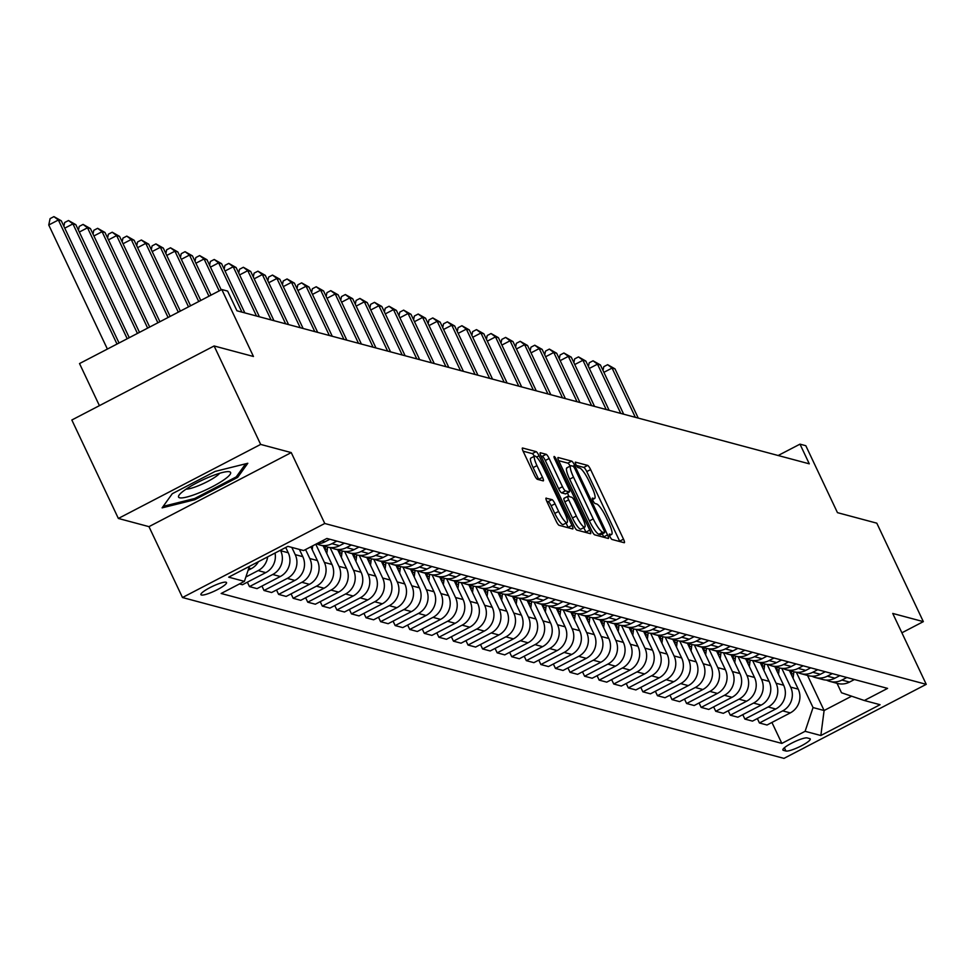 <?xml version="1.0" encoding="UTF-8"?>
<svg xmlns="http://www.w3.org/2000/svg" width="975" height="975" viewBox="0 0 975 975"><rect width="100%" height="100%" fill="white"/><g stroke="black" fill="none" stroke-linecap="round" stroke-linejoin="round"><path stroke-width="1.46" d="M609.948 536.555A3.047 0.622 62.5 0 0 612.032 539.467L624.195 542.722A4.351 0.89 62.5 0 0 624.366 542.709A4.351 0.89 62.5 0 0 623.513 539.163L590.618 469.584A4.351 0.89 62.5 0 0 587.645 465.404L575.494 462.162A3.047 0.622 62.5 0 0 575.36 462.162A3.047 0.622 62.5 0 0 575.969 464.648A3.047 0.622 62.5 0 0 578.041 467.573L579.625 467.988A13.906 2.84 62.5 0 1 589.132 481.333L591.874 487.134A13.906 2.84 62.5 0 1 594.628 498.493A13.906 2.84 62.5 0 1 594.055 498.53L592.483 498.103A3.047 0.622 62.5 0 0 592.361 498.115A3.047 0.622 62.5 0 0 592.958 500.602A3.047 0.622 62.5 0 0 595.043 503.514L596.615 503.941A13.906 2.84 62.5 0 1 606.121 517.286L608.863 523.087A13.906 2.84 62.5 0 1 611.617 534.446A13.906 2.84 62.5 0 1 611.045 534.483L609.472 534.056A3.047 0.622 62.5 0 0 609.351 534.068A3.047 0.622 62.5 0 0 609.948 536.555M201.423 595.018A14.174 2.547 154.7 0 0 216.145 590.277A14.174 2.547 154.7 0 0 226.529 582.562A14.174 2.547 154.7 0 0 226.029 582.209A14.174 2.547 154.7 0 0 211.295 586.95A14.174 2.547 154.7 0 0 200.911 594.677A14.174 2.547 154.7 0 0 201.423 595.018M546.256 498.079A4.351 0.89 62.5 0 0 546.085 498.079A4.351 0.89 62.5 0 0 546.938 501.638L556.177 521.15A4.351 0.89 62.5 0 0 559.138 525.33L572.642 528.938A4.351 0.89 62.5 0 0 572.825 528.925A4.351 0.89 62.5 0 0 571.959 525.379L539.065 455.8A4.351 0.89 62.5 0 0 536.104 451.62L522.6 448.013A4.351 0.89 62.5 0 0 522.417 448.025A4.351 0.89 62.5 0 0 523.283 451.571L534.422 475.154A4.351 0.89 62.5 0 0 537.396 479.322L543.173 480.87A4.351 0.89 62.5 0 0 543.355 480.858A4.351 0.89 62.5 0 0 542.49 477.311L536.969 465.611A11.627 2.377 62.5 0 1 534.653 456.117A11.627 2.377 62.5 0 1 543.087 467.257L564.744 513.057A11.627 2.377 62.5 0 1 567.048 522.563A11.627 2.377 62.5 0 1 558.614 511.424L555.007 503.795A4.351 0.89 62.5 0 0 552.045 499.614L545.976 498.225M901.887 632.799L923.337 621.636L876.805 523.173L837.464 512.655L805.813 445.709L799.987 444.149L809.287 463.832L236.937 310.781L227.626 291.086L221.8 289.526L79.523 363.565L99.413 405.649M260.654 444.417L118.365 518.456L148.968 526.646L291.245 452.595L260.654 444.417L214.11 345.967L253.451 356.484L221.8 289.526M291.245 452.595L324.76 523.49L926.25 684.34L783.973 758.379L182.483 597.529L324.76 523.49M923.337 621.636L892.747 613.446L926.25 684.34M591.752 530.668A4.351 0.89 62.5 0 0 594.726 534.848L608.229 538.456A4.351 0.89 62.5 0 0 608.412 538.444A4.351 0.89 62.5 0 0 607.547 534.897L574.653 465.307A4.351 0.89 62.5 0 0 571.679 461.138L558.188 457.531A4.351 0.89 62.5 0 0 558.005 457.543A4.351 0.89 62.5 0 0 558.87 461.09L591.752 530.668M590.436 533.691L576.932 530.083A4.351 0.89 62.5 0 1 573.958 525.915L541.076 456.337A4.351 0.89 62.5 0 1 540.211 452.778A4.351 0.89 62.5 0 1 540.394 452.766L546.171 454.313A4.351 0.89 62.5 0 1 549.144 458.494L562.477 486.708A4.351 0.89 62.5 0 0 565.451 490.876L569.278 491.9A4.351 0.89 62.5 0 0 569.461 491.9A4.351 0.89 62.5 0 0 568.596 488.341L554.714 458.969A3.047 0.622 62.5 0 1 554.105 456.483A3.047 0.622 62.5 0 1 556.311 459.396L589.753 530.132A4.351 0.89 62.5 0 1 590.618 533.691A4.351 0.89 62.5 0 1 590.436 533.691M118.365 518.456L71.833 420.006L214.11 345.967M809.762 738.623L807.203 737.929A13.723 2.474 154.7 0 0 792.931 742.523A13.723 2.474 154.7 0 0 782.864 750.007A13.723 2.474 154.7 0 0 783.364 750.336L785.923 751.03A13.723 2.474 154.7 0 0 800.195 746.436A13.723 2.474 154.7 0 0 810.262 738.953A13.723 2.474 154.7 0 0 809.762 738.623M837.037 683.329L841.498 692.75L864.325 700.501L887.579 688.387L326.893 538.456L303.627 550.558L287.893 546.353L228.674 577.163L244.408 581.368L221.142 593.482L781.84 743.413L805.106 731.311L813.04 707.557L796.331 672.226M864.325 700.501L880.059 704.706L820.84 735.516L805.106 731.311M148.968 526.646L182.483 597.529M799.987 444.149L778.148 455.508M807.532 675.431L824.107 710.519L851.638 696.187M813.04 707.557L824.107 710.519L820.84 735.516M247.37 582.185L249.466 586.597L272.72 574.494A17.708 17.038 -75 0 0 280.666 550.741L280.422 550.229M249.466 586.597L257.034 588.632L280.3 576.518A17.708 17.038 -75 0 0 288.234 552.764L285.736 547.475M261.946 586.072L264.03 590.497L287.296 578.394A17.708 17.038 -75 0 0 295.23 554.641L291.805 547.402M264.03 590.497L271.611 592.52L294.877 580.418A17.708 17.038 -75 0 0 302.811 556.664L299.386 549.425M276.51 589.972L278.606 594.397L301.872 582.294A17.708 17.038 -75 0 0 309.806 558.529L305.553 549.547M278.606 594.397L286.175 596.42L309.441 584.317A17.708 17.038 -75 0 0 317.375 560.552L310.867 546.792M291.086 593.872L293.17 598.297L316.436 586.182A17.708 17.038 -75 0 0 324.37 562.429L315.778 544.233M293.17 598.297L300.751 600.32L324.017 588.217A17.708 17.038 -75 0 0 331.951 564.452L323.188 545.915M305.65 597.76L307.747 602.184L331.013 590.082A17.708 17.038 -75 0 0 338.947 566.329L330.062 547.536M307.747 602.184L315.327 604.22L338.581 592.105A17.708 17.038 -75 0 0 346.527 568.352L337.752 549.803M320.227 601.66L322.311 606.084L345.577 593.982A17.708 17.038 -75 0 0 353.511 570.217L344.638 551.436M322.311 606.084L329.891 608.107L353.157 596.005A17.708 17.038 -75 0 0 361.091 572.252L352.328 553.702M334.791 605.56L336.887 609.984L360.153 597.87A17.708 17.038 -75 0 0 368.087 574.117L359.202 555.323M336.887 609.984L344.467 612.008L367.733 599.905A17.708 17.038 -75 0 0 375.668 576.14L366.893 557.602M349.367 609.46L351.463 613.872L374.717 601.77A17.708 17.038 -75 0 0 382.663 578.017L373.778 559.223M351.463 613.872L359.032 615.908L382.298 603.793A17.708 17.038 -75 0 0 390.232 580.04L381.469 561.503M363.943 613.348L366.027 617.772L389.293 605.67A17.708 17.038 -75 0 0 397.227 581.917L388.342 563.123M366.027 617.772L373.608 619.795L396.874 607.693A17.708 17.038 -75 0 0 404.808 583.94L396.045 565.39M378.507 617.248L380.603 621.672L403.869 609.57A17.708 17.038 -75 0 0 411.803 585.804L402.919 567.023M380.603 621.672L388.172 623.695L411.438 611.593A17.708 17.038 -75 0 0 419.372 587.827L410.609 569.29M393.083 621.148L395.168 625.572L418.433 613.458A17.708 17.038 -75 0 0 426.367 589.704L417.495 570.911M395.168 625.572L402.748 627.595L426.014 615.493A17.708 17.038 -75 0 0 433.948 591.727L425.185 573.19M407.648 625.048L409.744 629.46L433.01 617.358A17.708 17.038 -75 0 0 440.944 593.604L432.059 574.811M409.744 629.46L417.324 631.495L440.578 619.381A17.708 17.038 -75 0 0 448.524 595.628L439.749 577.078M422.224 628.936L424.308 633.36L447.574 621.258A17.708 17.038 -75 0 0 455.508 597.492L446.635 578.711M424.308 633.36L431.888 635.383L455.154 623.281A17.708 17.038 -75 0 0 463.088 599.528L454.326 580.978M436.788 632.836L438.884 637.26L462.15 625.146A17.708 17.038 -75 0 0 470.084 601.392L461.199 582.611M438.884 637.26L446.465 639.283L469.731 627.181A17.708 17.038 -75 0 0 477.665 603.415L468.89 584.878M451.364 636.736L453.46 641.16L476.714 629.046A17.708 17.038 -75 0 0 484.66 605.292L475.776 586.499M453.46 641.16L461.029 643.183L484.295 631.069A17.708 17.038 -75 0 0 492.229 607.315L483.466 588.778M465.94 640.624L468.024 645.048L491.29 632.946A17.708 17.038 -75 0 0 499.224 609.192L490.34 590.399M468.024 645.048L475.605 647.071L498.871 634.969A17.708 17.038 -75 0 0 506.805 611.215L498.042 592.666M480.504 644.524L482.601 648.948L505.867 636.846A17.708 17.038 -75 0 0 513.801 613.08L504.916 594.299M482.601 648.948L490.169 650.971L513.435 638.869A17.708 17.038 -75 0 0 521.369 615.115L512.606 596.566M495.081 648.424L497.165 652.848L520.431 640.733A17.708 17.038 -75 0 0 528.365 616.98L519.492 598.187M497.165 652.848L504.745 654.871L528.011 642.769A17.708 17.038 -75 0 0 535.945 619.003L527.183 600.466M509.645 652.324L511.741 656.736L535.007 644.633A17.708 17.038 -75 0 0 542.941 620.88L534.056 602.087M511.741 656.736L519.322 658.771L542.575 646.657A17.708 17.038 -75 0 0 550.522 622.903L541.747 604.354M524.221 656.212L526.305 660.636L549.571 648.533A17.708 17.038 -75 0 0 557.505 624.768L548.633 605.987M526.305 660.636L533.886 662.659L557.152 650.557A17.708 17.038 -75 0 0 565.086 626.803L556.323 608.254M538.785 660.112L540.881 664.536L564.147 652.421A17.708 17.038 -75 0 0 572.081 628.668L563.197 609.887M540.881 664.536L548.462 666.559L571.728 654.457A17.708 17.038 -75 0 0 579.662 630.691L570.887 612.154M553.361 664.012L555.457 668.436L578.711 656.321A17.708 17.038 -75 0 0 586.658 632.568L577.773 613.775M555.457 668.436L563.026 670.459L586.292 658.344A17.708 17.038 -75 0 0 594.226 634.591L585.463 616.054M567.938 667.899L570.022 672.323L593.288 660.221A17.708 17.038 -75 0 0 601.222 636.468L592.337 617.675M570.022 672.323L577.602 674.347L600.868 662.244A17.708 17.038 -75 0 0 608.802 638.491L600.039 619.942M582.502 671.799L584.598 676.223L607.864 664.121A17.708 17.038 -75 0 0 615.798 640.356L606.913 621.575M584.598 676.223L592.166 678.247L615.432 666.144A17.708 17.038 -75 0 0 623.366 642.391L614.603 623.842M597.078 675.699L599.162 680.123L622.428 668.009A17.708 17.038 -75 0 0 630.362 644.256L621.489 625.463M599.162 680.123L606.742 682.147L630.008 670.044A17.708 17.038 -75 0 0 637.943 646.279L629.18 627.742M611.642 679.599L613.738 684.011L637.004 671.909A17.708 17.038 -75 0 0 644.938 648.156L636.053 629.362M613.738 684.011L621.319 686.047L644.572 673.932A17.708 17.038 -75 0 0 652.519 650.179L643.744 631.642M626.218 683.487L628.302 687.911L651.568 675.809A17.708 17.038 -75 0 0 659.502 652.043L650.63 633.263M628.302 687.911L635.883 689.934L659.149 677.832A17.708 17.038 -75 0 0 667.083 654.079L658.32 635.529M640.782 687.387L642.878 691.811L666.144 679.697A17.708 17.038 -75 0 0 674.078 655.943L665.194 637.162M642.878 691.811L650.459 693.834L673.725 681.732A17.708 17.038 -75 0 0 681.659 657.967L672.884 639.429M655.358 691.287L657.455 695.711L680.708 683.597A17.708 17.038 -75 0 0 688.655 659.843L679.77 641.05M657.455 695.711L665.023 697.734L688.289 685.62A17.708 17.038 -75 0 0 696.223 661.867L687.46 643.329M669.935 695.175L672.019 699.599L695.285 687.497A17.708 17.038 -75 0 0 703.219 663.743L694.334 644.95M672.019 699.599L679.599 701.634L702.865 689.52A17.708 17.038 -75 0 0 710.799 665.767L702.037 647.217M684.499 699.075L686.595 703.499L709.861 691.397A17.708 17.038 -75 0 0 717.795 667.631L708.91 648.85M686.595 703.499L694.163 705.522L717.429 693.42A17.708 17.038 -75 0 0 725.363 669.667L716.601 651.117M699.075 702.975L701.159 707.399L724.425 695.285A17.708 17.038 -75 0 0 732.359 671.531L723.487 652.738M701.159 707.399L708.74 709.422L732.006 697.32A17.708 17.038 -75 0 0 739.94 673.554L731.177 655.017M713.639 706.875L715.735 711.287L739.001 699.185A17.708 17.038 -75 0 0 746.935 675.431L738.051 656.638M715.735 711.287L723.316 713.322L746.57 701.208A17.708 17.038 -75 0 0 754.516 677.454L745.741 658.917M728.215 710.763L730.299 715.187L753.565 703.085A17.708 17.038 -75 0 0 761.499 679.319L752.627 660.538M730.299 715.187L737.88 717.21L761.146 705.108A17.708 17.038 -75 0 0 769.08 681.354L760.317 662.805M742.779 714.663L744.876 719.087L768.142 706.973A17.708 17.038 -75 0 0 776.076 683.219L767.191 664.438M744.876 719.087L752.456 721.11L775.722 709.008A17.708 17.038 -75 0 0 783.656 685.242L774.893 666.705M757.356 718.563L759.452 722.987L782.706 710.872A17.708 17.038 -75 0 0 790.652 687.119L781.767 668.326M759.452 722.987L767.02 725.01L790.286 712.896A17.708 17.038 -75 0 0 798.22 689.142L789.457 670.605M771.932 722.451L781.84 743.413M239.484 583.94L242.47 584.732L265.736 572.63A17.708 17.038 -75 0 0 275.035 553.032M826.52 680.087A17.708 17.038 -75 0 0 829.908 681.415L837.488 683.438A17.708 17.038 -75 0 0 849.505 682.086L854.429 679.526M829.908 681.415A17.708 17.038 -75 0 0 841.925 680.062L846.848 677.491M811.943 676.199A17.708 17.038 -75 0 0 815.332 677.527L822.912 679.551A17.708 17.038 -75 0 0 834.941 678.186L839.865 675.626M815.332 677.527A17.708 17.038 -75 0 0 827.361 676.162L832.284 673.603M797.367 672.299A17.708 17.038 -75 0 0 800.767 673.628L808.348 675.651A17.708 17.038 -75 0 0 820.365 674.286L825.289 671.726M800.767 673.628A17.708 17.038 -75 0 0 812.784 672.263L817.708 669.703M782.803 668.399A17.708 17.038 -75 0 0 786.191 669.727L793.772 671.751A17.708 17.038 -75 0 0 805.789 670.398L810.713 667.838M786.191 669.727A17.708 17.038 -75 0 0 798.22 668.375L803.144 665.803M778.501 674.347L779.025 670.227A33.881 32.602 -75 0 0 779.232 667.863A17.708 17.038 -75 0 0 791.225 666.498L796.148 663.938M768.227 664.511A17.708 17.038 -75 0 0 771.627 665.828A17.708 17.038 -75 0 0 783.644 664.475L788.568 661.915M763.925 670.447L764.449 666.327A33.881 32.602 -75 0 0 764.668 663.975A17.708 17.038 -75 0 0 776.648 662.598L781.572 660.038M753.663 660.611A17.708 17.038 -75 0 0 757.051 661.94A17.708 17.038 -75 0 0 769.08 660.575L774.004 658.015M749.361 666.559L749.872 662.427A33.881 32.602 -75 0 0 750.092 660.075A17.708 17.038 -75 0 0 762.084 658.71L767.008 656.138M739.087 656.711A17.708 17.038 -75 0 0 742.487 658.04A17.708 17.038 -75 0 0 754.504 656.675L759.428 654.115M734.784 662.659L735.308 658.539A33.881 32.602 -75 0 0 735.528 656.175A17.708 17.038 -75 0 0 747.508 654.81L752.432 652.251M724.523 652.811A17.708 17.038 -75 0 0 727.911 654.14A17.708 17.038 -75 0 0 739.928 652.787L744.851 650.215M709.946 648.923A17.708 17.038 -75 0 0 713.334 650.24L720.915 652.275A17.708 17.038 -75 0 0 732.944 650.91L737.868 648.351M713.334 650.24A17.708 17.038 -75 0 0 725.363 648.887L730.287 646.328M695.37 645.023A17.708 17.038 -75 0 0 698.77 646.352L706.351 648.375A17.708 17.038 -75 0 0 718.368 647.01L723.292 644.451M698.77 646.352A17.708 17.038 -75 0 0 710.787 644.987L715.711 642.428M680.806 641.123A17.708 17.038 -75 0 0 684.194 642.452L691.775 644.475A17.708 17.038 -75 0 0 703.792 643.122L708.715 640.563M684.194 642.452A17.708 17.038 -75 0 0 696.223 641.087L701.147 638.527M666.23 637.236A17.708 17.038 -75 0 0 669.63 638.552L677.198 640.587A17.708 17.038 -75 0 0 689.227 639.222L694.151 636.663M669.63 638.552A17.708 17.038 -75 0 0 681.647 637.199L686.571 634.64M651.666 633.336A17.708 17.038 -75 0 0 655.054 634.664L662.634 636.687A17.708 17.038 -75 0 0 674.651 635.322L679.575 632.763M655.054 634.664A17.708 17.038 -75 0 0 667.083 633.299L672.007 630.74M647.363 639.283L647.875 635.152A33.881 32.602 -75 0 0 648.095 632.799A17.708 17.038 -75 0 0 660.087 631.434L665.011 628.863M637.089 629.436A17.708 17.038 -75 0 0 640.49 630.764A17.708 17.038 -75 0 0 652.507 629.399L657.43 626.84M632.787 635.383L633.311 631.264A33.881 32.602 -75 0 0 633.531 628.899A17.708 17.038 -75 0 0 645.511 627.534L650.435 624.975M622.525 625.536A17.708 17.038 -75 0 0 625.913 626.864A17.708 17.038 -75 0 0 637.93 625.511L642.854 622.94M618.223 631.483L618.735 627.364A33.881 32.602 -75 0 0 618.954 624.999A17.708 17.038 -75 0 0 630.947 623.634L635.858 621.075M607.949 621.648A17.708 17.038 -75 0 0 611.337 622.964A17.708 17.038 -75 0 0 623.366 621.611L628.29 619.052M593.373 617.748A17.708 17.038 -75 0 0 596.773 619.076L604.354 621.099A17.708 17.038 -75 0 0 616.371 619.734L621.294 617.175M596.773 619.076A17.708 17.038 -75 0 0 608.79 617.711L613.714 615.152M578.809 613.848A17.708 17.038 -75 0 0 582.197 615.176L589.778 617.199A17.708 17.038 -75 0 0 601.794 615.847L606.718 613.287M582.197 615.176A17.708 17.038 -75 0 0 594.226 613.811L599.15 611.252M564.232 609.96A17.708 17.038 -75 0 0 567.633 611.276L575.201 613.312A17.708 17.038 -75 0 0 587.23 611.947L592.154 609.387M567.633 611.276A17.708 17.038 -75 0 0 579.65 609.923L584.573 607.364M549.668 606.06A17.708 17.038 -75 0 0 553.057 607.388L560.637 609.412A17.708 17.038 -75 0 0 572.654 608.047L577.578 605.487M553.057 607.388A17.708 17.038 -75 0 0 565.086 606.023L570.009 603.464M535.092 602.16A17.708 17.038 -75 0 0 538.492 603.488L546.061 605.512A17.708 17.038 -75 0 0 558.09 604.159L563.014 601.587M538.492 603.488A17.708 17.038 -75 0 0 550.509 602.123L555.433 599.564M520.528 598.26A17.708 17.038 -75 0 0 523.916 599.588L531.497 601.612A17.708 17.038 -75 0 0 543.514 600.259L548.438 597.699M523.916 599.588A17.708 17.038 -75 0 0 535.933 598.236L540.857 595.664M516.226 604.207L516.738 600.088A33.881 32.602 -75 0 0 516.957 597.724A17.708 17.038 -75 0 0 528.95 596.359L533.861 593.799M505.952 594.372A17.708 17.038 -75 0 0 509.34 595.688A17.708 17.038 -75 0 0 521.369 594.336L526.293 591.776M501.65 600.308L502.174 596.188A33.881 32.602 -75 0 0 502.381 593.836A17.708 17.038 -75 0 0 514.373 592.459L519.297 589.899M491.376 590.472A17.708 17.038 -75 0 0 494.776 591.801A17.708 17.038 -75 0 0 506.793 590.436L511.717 587.876M487.086 596.42L487.597 592.288A33.881 32.602 -75 0 0 487.817 589.936A17.708 17.038 -75 0 0 499.797 588.571L504.721 586.012M476.812 586.572A17.708 17.038 -75 0 0 480.2 587.901A17.708 17.038 -75 0 0 492.229 586.536L497.153 583.976M462.235 582.684A17.708 17.038 -75 0 0 465.636 584.001L473.204 586.036A17.708 17.038 -75 0 0 485.233 584.671L490.157 582.112M465.636 584.001A17.708 17.038 -75 0 0 477.653 582.648L482.576 580.088M447.671 578.784A17.708 17.038 -75 0 0 451.059 580.113L458.64 582.136A17.708 17.038 -75 0 0 470.657 580.771L475.581 578.212M451.059 580.113A17.708 17.038 -75 0 0 463.088 578.748L468.012 576.188M433.095 574.884A17.708 17.038 -75 0 0 436.495 576.213L444.064 578.236A17.708 17.038 -75 0 0 456.093 576.883L461.017 574.312M436.495 576.213A17.708 17.038 -75 0 0 448.512 574.848L453.436 572.288M418.531 570.984A17.708 17.038 -75 0 0 421.919 572.313L429.5 574.336A17.708 17.038 -75 0 0 441.517 572.983L446.44 570.424M421.919 572.313A17.708 17.038 -75 0 0 433.936 570.96L438.86 568.388M403.955 567.097A17.708 17.038 -75 0 0 407.343 568.413L414.923 570.448A17.708 17.038 -75 0 0 426.952 569.083L431.864 566.524M407.343 568.413A17.708 17.038 -75 0 0 419.372 567.06L424.296 564.501M399.653 573.032L400.177 568.913A33.881 32.602 -75 0 0 400.384 566.56A17.708 17.038 -75 0 0 412.376 565.183L417.3 562.624M389.378 563.197A17.708 17.038 -75 0 0 392.779 564.525A17.708 17.038 -75 0 0 404.796 563.16L409.719 560.601M385.088 569.144L385.6 565.013A33.881 32.602 -75 0 0 385.82 562.66A17.708 17.038 -75 0 0 397.8 561.295L402.724 558.736M374.814 559.297A17.708 17.038 -75 0 0 378.202 560.625A17.708 17.038 -75 0 0 390.232 559.26L395.155 556.701M370.512 565.244L371.036 561.125A33.881 32.602 -75 0 0 371.243 558.76A17.708 17.038 -75 0 0 383.236 557.395L388.16 554.836M360.238 555.409A17.708 17.038 -75 0 0 363.638 556.725A17.708 17.038 -75 0 0 375.655 555.372L380.579 552.813M345.674 551.509A17.708 17.038 -75 0 0 349.062 552.837L356.643 554.86A17.708 17.038 -75 0 0 368.66 553.495L373.583 550.936M349.062 552.837A17.708 17.038 -75 0 0 361.091 551.472L366.015 548.913M331.098 547.609A17.708 17.038 -75 0 0 334.498 548.937L342.067 550.96A17.708 17.038 -75 0 0 354.096 549.607L359.019 547.036M334.498 548.937A17.708 17.038 -75 0 0 346.515 547.572L351.439 545.013M316.656 543.782A17.708 17.038 -75 0 0 319.922 545.037L327.503 547.06A17.708 17.038 -75 0 0 339.519 545.707L344.443 543.148M319.922 545.037A17.708 17.038 -75 0 0 331.939 543.684L336.862 541.113M316.765 543.721A17.708 17.038 -75 0 0 324.955 541.808L329.867 539.248M245.871 576.993L258.156 570.594A17.708 17.038 -75 0 0 267.637 556.883M248.101 570.326L251.16 568.73A17.708 17.038 -75 0 0 258.424 561.685M249.417 566.365L244.408 581.368M172.283 493.703L162.106 507.865L194.781 499.724L237.632 477.433L247.808 463.271L215.134 471.413L172.283 493.703M236.925 475.934L237.632 477.433M194.257 498.615L194.781 499.724M619.844 541.564A4.351 0.89 62.5 0 0 619.661 541.162L586.767 471.583A4.351 0.89 62.5 0 0 583.793 467.415L576.359 465.416M570.18 466.099A4.351 0.89 62.5 0 0 567.84 463.137L558.687 460.688M603.878 537.286A4.351 0.89 62.5 0 0 603.696 536.896L602.27 533.873M604.415 532.703A3.047 0.622 62.5 0 0 604.537 532.703A3.047 0.622 62.5 0 0 603.939 530.217L575.067 469.133A3.047 0.622 62.5 0 0 572.983 466.221L571.326 465.77A13.906 2.84 62.5 0 0 570.753 465.806A13.906 2.84 62.5 0 0 573.507 477.165L593.239 518.907A13.906 2.84 62.5 0 0 602.757 532.265L604.415 532.703L600.563 534.702A3.047 0.622 62.5 0 0 600.697 534.702A3.047 0.622 62.5 0 0 600.771 534.605M567.474 467.768A13.906 2.84 62.5 0 0 566.902 467.805A13.906 2.84 62.5 0 0 569.668 479.164L573.507 477.165M600.563 534.702L598.906 534.263A13.906 2.84 62.5 0 1 589.4 520.918L569.668 479.164M540.893 455.934L542.319 456.312L546.171 454.313M565.732 493.752A4.351 0.89 62.5 0 1 565.622 493.898A4.351 0.89 62.5 0 1 565.439 493.911L561.6 492.875A4.351 0.89 62.5 0 1 558.638 488.707L545.293 460.492A4.351 0.89 62.5 0 0 542.319 456.312M567.389 492.972L569.107 496.58M583.781 527.633L585.914 532.131L589.753 530.132M576.322 515.994A11.627 2.377 62.5 0 0 584.744 527.122A11.627 2.377 62.5 0 0 582.441 517.628L574.811 501.491A4.351 0.89 62.5 0 0 571.837 497.311L568.011 496.287A4.351 0.89 62.5 0 0 567.828 496.299A4.351 0.89 62.5 0 0 568.693 499.846L576.322 515.994L572.471 517.993A11.627 2.377 62.5 0 0 580.905 529.12L584.744 527.122M567.718 496.446L564.159 498.286A4.351 0.89 62.5 0 0 563.989 498.298A4.351 0.89 62.5 0 0 564.842 501.857L568.693 499.846M572.471 517.993L564.842 501.857M567.048 522.563L563.197 524.562A11.627 2.377 62.5 0 1 554.775 513.423L551.168 505.793A4.351 0.89 62.5 0 0 548.194 501.625L546.768 501.235M534.653 456.117L530.814 458.116A11.627 2.377 62.5 0 0 533.118 467.622L536.969 465.611M538.834 479.712A4.351 0.89 62.5 0 0 538.651 479.31L533.118 467.622M534.41 456.251A4.351 0.89 62.5 0 0 532.253 453.619L523.1 451.181M568.303 527.78A4.351 0.89 62.5 0 0 568.12 527.378L566.073 523.063M793.077 678.247L793.589 674.115A33.881 32.602 -75 0 0 793.808 671.763M791.261 674.42L791.371 673.53A33.881 32.602 -75 0 0 791.59 671.166M790.189 670.8A33.881 32.602 105 0 1 790.103 671.97M638.259 418.104L614.981 368.855L612.068 368.075L635.347 417.324M603.001 370.451L603.793 366.685L607.632 364.687L614.981 368.855M607.632 364.687L612.068 368.075L603.891 372.328M776.697 670.52L776.807 669.63A33.881 32.602 -75 0 0 777.026 667.278M775.625 666.9A33.881 32.602 105 0 1 775.539 668.07M623.683 414.204L600.405 364.955L597.492 364.175L620.77 413.424M588.425 366.551L589.217 362.798L593.056 360.799L600.405 364.955M593.056 360.799L597.492 364.175L589.314 368.428M762.121 666.632L762.231 665.73A33.881 32.602 -75 0 0 762.45 663.378M761.048 663A33.881 32.602 105 0 1 760.963 664.182M609.119 410.304L585.841 361.067L582.916 360.287L606.194 409.524M573.861 362.651L574.641 358.898L578.492 356.899L585.841 361.067M578.492 356.899L582.916 360.287L574.75 364.54M747.545 662.732L747.667 661.842A33.881 32.602 -75 0 0 747.874 659.478M746.484 659.112A33.881 32.602 105 0 1 746.387 660.282M594.543 406.404L571.265 357.167L568.352 356.387L591.63 405.637M559.284 358.751L560.077 354.997L563.916 352.999L571.265 357.167M563.916 352.999L568.352 356.387L560.174 360.64M732.981 658.832L733.09 657.942A33.881 32.602 -75 0 0 733.31 655.59M731.908 655.212A33.881 32.602 105 0 1 731.823 656.382M579.967 402.517L556.688 353.267L553.776 352.487L577.054 401.737M544.72 354.863L545.5 351.11L549.352 349.099L556.688 353.267M549.352 349.099L553.776 352.487L545.61 356.74M229.576 471.778A28.787 5.18 154.7 0 0 228.564 471.632A28.787 5.18 154.7 0 0 202.373 480.09A28.787 5.18 154.7 0 0 179.205 494.959A28.787 5.18 154.7 0 0 179.583 497.786A28.787 5.18 154.7 0 0 212.16 486.805A28.787 5.18 154.7 0 0 229.576 471.778M245.639 463.808L236.243 476.897L194.72 498.493L163.191 506.354M186.115 489.133A19.707 3.547 154.7 0 0 203.897 483.332A19.707 3.547 154.7 0 0 219.668 473.265M720.22 658.759L720.732 654.639A33.881 32.602 -75 0 0 720.952 652.287M718.404 654.932L718.526 654.042A33.881 32.602 -75 0 0 718.733 651.69M717.344 651.312A33.881 32.602 105 0 1 717.247 652.482M565.403 398.617L542.124 349.367L539.212 348.587L562.49 397.837M530.144 350.963L530.936 347.21L534.775 345.211L542.124 349.367M534.775 345.211L539.212 348.587L531.034 352.84M705.644 654.871L706.168 650.739A33.881 32.602 -75 0 0 706.375 648.387M703.84 651.044L703.95 650.142A33.881 32.602 -75 0 0 704.169 647.79M702.768 647.424A33.881 32.602 105 0 1 702.682 648.594M550.826 394.717L527.548 345.479L524.635 344.699L547.913 393.937M515.58 347.063L516.36 343.31L520.211 341.311L527.548 345.479M520.211 341.311L524.635 344.699L516.47 348.952M691.08 650.971L691.592 646.839A33.881 32.602 -75 0 0 691.811 644.487M689.264 647.144L689.374 646.254A33.881 32.602 -75 0 0 689.593 643.89M688.192 643.524A33.881 32.602 105 0 1 688.106 644.694M536.262 390.829L512.984 341.579L510.071 340.799L533.349 390.049M501.004 343.176L501.796 339.41L505.635 337.411L512.984 341.579M505.635 337.411L510.071 340.799L501.893 345.053M676.504 647.071L677.028 642.952A33.881 32.602 -75 0 0 677.235 640.587M674.7 643.244L674.81 642.354A33.881 32.602 -75 0 0 675.029 640.002M673.628 639.624A33.881 32.602 105 0 1 673.542 640.794M521.686 386.929L498.408 337.679L495.495 336.899L518.773 386.149M486.428 339.276L487.22 335.522L491.059 333.523L498.408 337.679M491.059 333.523L495.495 336.899L487.317 341.153M661.928 643.171L662.452 639.052A33.881 32.602 -75 0 0 662.671 636.699M660.124 639.356L660.233 638.454A33.881 32.602 -75 0 0 660.453 636.102M659.051 635.724A33.881 32.602 105 0 1 658.966 636.907M507.122 383.029L483.844 333.791L480.919 333.011L504.197 382.249M471.863 335.376L472.643 331.622L476.495 329.623L483.844 333.791M476.495 329.623L480.919 333.011L472.753 337.265M645.547 635.456L645.669 634.567A33.881 32.602 -75 0 0 645.877 632.202M644.487 631.837A33.881 32.602 105 0 1 644.39 633.007M492.546 379.129L469.268 329.891L466.355 329.111L489.633 378.361M457.287 331.476L458.079 327.722L461.918 325.723L469.268 329.891M461.918 325.723L466.355 329.111L458.177 333.365M630.983 631.556L631.093 630.667A33.881 32.602 -75 0 0 631.312 628.314M629.911 627.937A33.881 32.602 105 0 1 629.826 629.107M477.969 375.241L454.691 325.991L451.778 325.211L475.057 374.461M442.723 327.588L443.503 323.834L447.354 321.823L454.691 325.991M447.354 321.823L451.778 325.211L443.613 329.465M616.407 627.656L616.529 626.767A33.881 32.602 -75 0 0 616.736 624.414M615.347 624.037A33.881 32.602 105 0 1 615.249 625.207M463.405 371.341L440.127 322.091L437.214 321.311L460.492 370.561M428.147 323.688L428.939 319.934L432.778 317.935L440.127 322.091M432.778 317.935L437.214 321.311L429.037 325.565M603.647 627.583L604.171 623.464A33.881 32.602 -75 0 0 604.378 621.112M601.843 623.768L601.953 622.867A33.881 32.602 -75 0 0 602.172 620.514M600.771 620.137A33.881 32.602 105 0 1 600.685 621.319M448.829 367.441L425.551 318.203L422.638 317.423L445.916 366.661M413.583 319.788L414.363 316.034L418.214 314.035L425.551 318.203M418.214 314.035L422.638 317.423L414.472 321.677M589.083 623.695L589.595 619.564A33.881 32.602 -75 0 0 589.814 617.212M587.267 619.868L587.377 618.979A33.881 32.602 -75 0 0 587.596 616.614M586.194 616.249A33.881 32.602 105 0 1 586.109 617.419M434.265 363.553L410.987 314.303L408.074 313.523L431.352 362.773M399.007 315.9L399.799 312.134L403.638 310.135L410.987 314.303M403.638 310.135L408.074 313.523L399.896 317.777M574.507 619.795L575.031 615.676A33.881 32.602 -75 0 0 575.238 613.312M572.703 615.968L572.812 615.079A33.881 32.602 -75 0 0 573.032 612.727M571.63 612.349A33.881 32.602 105 0 1 571.545 613.519M419.689 359.653L396.411 310.403L393.498 309.623L416.776 358.873M384.43 312L385.222 308.246L389.062 306.248L396.411 310.403M389.062 306.248L393.498 309.623L385.32 313.877M559.93 615.895L560.454 611.776A33.881 32.602 -75 0 0 560.674 609.424M558.127 612.081L558.236 611.179A33.881 32.602 -75 0 0 558.456 608.827M557.054 608.449A33.881 32.602 105 0 1 556.969 609.631M405.125 355.753L381.834 306.503L378.922 305.736L402.2 354.973M369.866 308.1L370.646 304.346L374.497 302.348L381.834 306.503M374.497 302.348L378.922 305.736L370.756 309.989M545.366 612.008L545.878 607.876A33.881 32.602 -75 0 0 546.097 605.524M543.55 608.181L543.672 607.291A33.881 32.602 -75 0 0 543.879 604.927M542.49 604.561A33.881 32.602 105 0 1 542.393 605.731M390.548 351.853L367.27 302.616L364.357 301.836L387.636 351.085M355.29 304.2L356.082 300.446L359.921 298.447L367.27 302.616M359.921 298.447L364.357 301.836L356.18 306.089M530.79 608.107L531.314 603.976A33.881 32.602 -75 0 0 531.533 601.624M528.986 604.281L529.096 603.391A33.881 32.602 -75 0 0 529.315 601.039M527.914 600.661A33.881 32.602 105 0 1 527.828 601.831M375.972 347.965L352.694 298.716L349.781 297.936L373.059 347.185M340.726 300.312L341.506 296.558L345.357 294.548L352.694 298.716M345.357 294.548L349.781 297.936L341.616 302.189M514.41 600.381L514.532 599.491A33.881 32.602 -75 0 0 514.739 597.139M513.35 596.761A33.881 32.602 105 0 1 513.252 597.931M361.408 344.065L338.13 294.816L335.217 294.036L358.495 343.285M326.15 296.412L326.942 292.658L330.781 290.66L338.13 294.816M330.781 290.66L335.217 294.036L327.039 298.289M499.846 596.493L499.956 595.591A33.881 32.602 -75 0 0 500.175 593.239M498.773 592.861A33.881 32.602 105 0 1 498.688 594.043M346.832 340.165L323.554 290.928L320.641 290.148L343.919 339.385M311.586 292.512L312.366 288.758L316.217 286.76L323.554 290.928M316.217 286.76L320.641 290.148L312.463 294.401M485.27 592.593L485.379 591.703A33.881 32.602 -75 0 0 485.599 589.339M484.197 588.973A33.881 32.602 105 0 1 484.112 590.143M332.268 336.278L308.99 287.028L306.077 286.248L329.355 335.497M297.009 288.624L297.802 284.858L301.641 282.86L308.99 287.028M301.641 282.86L306.077 286.248L297.899 290.501M472.509 592.52L473.033 588.4A33.881 32.602 -75 0 0 473.241 586.036M470.706 588.693L470.815 587.803A33.881 32.602 -75 0 0 471.035 585.451M469.633 585.073A33.881 32.602 105 0 1 469.548 586.243M317.692 332.378L294.413 283.128L291.501 282.348L314.779 331.597M282.433 284.724L283.225 280.971L287.064 278.96L294.413 283.128M287.064 278.96L291.501 282.348L283.323 286.601M457.933 588.62L458.457 584.5A33.881 32.602 -75 0 0 458.677 582.148M456.129 584.805L456.239 583.903A33.881 32.602 -75 0 0 456.458 581.551M455.057 581.173A33.881 32.602 105 0 1 454.972 582.355M303.127 328.477L279.837 279.228L276.924 278.46L300.202 327.697M267.869 280.824L268.649 277.071L272.5 275.072L279.837 279.228M272.5 275.072L276.924 278.46L268.759 282.713M443.369 584.732L443.881 580.6A33.881 32.602 -75 0 0 444.1 578.248M441.553 580.905L441.675 580.015A33.881 32.602 -75 0 0 441.882 577.651M440.493 577.285A33.881 32.602 105 0 1 440.395 578.455M288.551 324.577L265.273 275.34L262.36 274.56L285.638 323.798M253.293 276.924L254.085 273.171L257.924 271.172L265.273 275.34M257.924 271.172L262.36 274.56L254.183 278.813M428.793 580.832L429.317 576.7A33.881 32.602 -75 0 0 429.536 574.348M426.989 577.005L427.099 576.115A33.881 32.602 -75 0 0 427.318 573.763M425.917 573.385A33.881 32.602 105 0 1 425.831 574.555M273.975 320.69L250.697 271.44L247.784 270.66L271.062 319.91M238.729 273.037L239.509 269.283L243.36 267.272L250.697 271.44M243.36 267.272L247.784 270.66L239.618 274.913M414.229 576.932L414.741 572.812A33.881 32.602 -75 0 0 414.96 570.448M412.413 573.105L412.535 572.215A33.881 32.602 -75 0 0 412.742 569.863M411.352 569.485A33.881 32.602 105 0 1 411.255 570.655M259.411 316.79L236.133 267.54L233.22 266.76L256.498 316.01M224.152 269.137L224.945 265.383L228.784 263.384L236.133 267.54M228.784 263.384L233.22 266.76L225.042 271.013M397.849 569.217L397.958 568.315A33.881 32.602 -75 0 0 398.178 565.963M396.776 565.585A33.881 32.602 105 0 1 396.691 566.768M244.835 312.89L221.557 263.652L218.644 262.872L241.922 312.11M209.588 265.237L210.368 261.483L214.22 259.484L221.557 263.652M214.22 259.484L218.644 262.872L210.466 267.126M383.273 565.317L383.382 564.428A33.881 32.602 -75 0 0 383.602 562.063M382.2 561.697A33.881 32.602 105 0 1 382.115 562.867M221.215 289.843L206.993 259.752L204.08 258.972L219.168 290.903M195.012 261.349L195.804 257.583L199.643 255.584L206.993 259.752M199.643 255.584L204.08 258.972L195.902 263.226M368.708 561.417L368.818 560.528A33.881 32.602 -75 0 0 369.038 558.175M367.636 557.798A33.881 32.602 105 0 1 367.551 558.967M210.99 295.157L192.416 255.852L189.503 255.072L208.955 296.217M180.436 257.449L181.228 253.695L185.067 251.684L192.416 255.852M185.067 251.684L189.503 255.072L181.326 259.326M355.936 561.344L356.46 557.225A33.881 32.602 -75 0 0 356.679 554.872M354.132 557.529L354.242 556.628A33.881 32.602 -75 0 0 354.461 554.275M353.06 553.898A33.881 32.602 105 0 1 352.974 555.08M200.777 300.471L177.84 251.952L174.927 251.184L198.729 301.531M165.872 253.549L166.652 249.795L170.503 247.796L177.84 251.952M170.503 247.796L174.927 251.184L166.762 255.426M341.372 557.456L341.884 553.325A33.881 32.602 -75 0 0 342.103 550.972M339.556 553.629L339.678 552.74A33.881 32.602 -75 0 0 339.885 550.375M338.496 550.01A33.881 32.602 105 0 1 338.398 551.18M190.564 305.784L163.276 248.064L160.363 247.284L188.516 306.857M151.296 249.649L152.088 245.895L155.927 243.896L163.276 248.064M155.927 243.896L160.363 247.284L152.185 251.538M326.796 553.556L327.32 549.425A33.881 32.602 -75 0 0 327.539 547.072M324.992 549.729L325.102 548.84A33.881 32.602 -75 0 0 325.321 546.487M323.919 546.11A33.881 32.602 105 0 1 323.834 547.28M180.351 311.11L148.7 244.164L145.787 243.384L178.303 312.171M136.732 245.761L137.512 242.007L141.363 239.996L148.7 244.164M141.363 239.996L145.787 243.384L137.621 247.638M312.232 549.656L312.707 545.829M170.125 316.424L134.136 240.264L131.223 239.484L168.09 317.484M122.155 241.861L122.947 238.107L126.787 236.108L134.136 240.264M126.787 236.108L131.223 239.484L123.045 243.738M159.912 321.738L119.559 236.377L116.647 235.597L157.877 322.798M107.591 237.961L108.371 234.207L112.222 232.208L119.559 236.377M112.222 232.208L116.647 235.597L108.469 239.85M149.699 327.052L104.995 232.477L102.083 231.697L147.652 328.112M93.015 234.073L93.807 230.307L97.646 228.308L104.995 232.477M97.646 228.308L102.083 231.697L93.905 235.95M139.486 332.365L90.419 228.577L87.506 227.797L137.438 333.438M78.439 230.173L79.231 226.419L83.07 224.408L90.419 228.577M83.07 224.408L87.506 227.797L79.328 232.05M129.261 337.691L75.843 224.677L72.93 223.897L127.225 338.752M63.875 226.273L64.655 222.519L68.506 220.521L75.843 224.677M68.506 220.521L72.93 223.897L64.764 228.15M119.048 343.005L61.279 220.789L58.366 220.009L48.75 225.006L107.396 349.074M48.75 225.006L50.091 218.619L53.93 216.621L58.366 220.009L117.012 344.065M53.93 216.621L61.279 220.789M280.666 550.741L288.234 552.764M295.23 554.641L302.811 556.664M309.806 558.529L317.375 560.552M324.37 562.429L331.951 564.452M338.947 566.329L346.527 568.352M353.511 570.217L361.091 572.252M368.087 574.117L375.668 576.14M382.663 578.017L390.232 580.04M397.227 581.917L404.808 583.94M411.803 585.804L419.372 587.827M426.367 589.704L433.948 591.727M440.944 593.604L448.524 595.628M455.508 597.492L463.088 599.528M470.084 601.392L477.665 603.415M484.66 605.292L492.229 607.315M499.224 609.192L506.805 611.215M513.801 613.08L521.369 615.115M528.365 616.98L535.945 619.003M542.941 620.88L550.522 622.903M557.505 624.768L565.086 626.803M572.081 628.668L579.662 630.691M586.658 632.568L594.226 634.591M601.222 636.468L608.802 638.491M615.798 640.356L623.366 642.391M630.362 644.256L637.943 646.279M644.938 648.156L652.519 650.179M659.502 652.043L667.083 654.079M674.078 655.943L681.659 657.967M688.655 659.843L696.223 661.867M703.219 663.743L710.799 665.767M717.795 667.631L725.363 669.667M732.359 671.531L739.94 673.554M746.935 675.431L754.516 677.454M761.499 679.319L769.08 681.354M776.076 683.219L783.656 685.242M790.652 687.119L798.22 689.142M841.925 680.062L849.505 682.086M782.706 710.872L790.286 712.896M768.142 706.973L775.722 709.008M827.361 676.162L834.941 678.186M753.565 703.085L761.146 705.108M812.784 672.263L820.365 674.286M739.001 699.185L746.57 701.208M798.22 668.375L805.789 670.398M724.425 695.285L732.006 697.32M783.644 664.475L791.225 666.498M709.861 691.397L717.429 693.42M769.08 660.575L776.648 662.598M695.285 687.497L702.865 689.52M754.504 656.675L762.084 658.71M680.708 683.597L688.289 685.62M739.928 652.787L747.508 654.81M666.144 679.697L673.725 681.732M725.363 648.887L732.944 650.91M651.568 675.809L659.149 677.832M710.787 644.987L718.368 647.01M637.004 671.909L644.572 673.932M696.223 641.087L703.792 643.122M622.428 668.009L630.008 670.044M681.647 637.199L689.227 639.222M607.864 664.121L615.432 666.144M667.083 633.299L674.651 635.322M593.288 660.221L600.868 662.244M652.507 629.399L660.087 631.434M578.711 656.321L586.292 658.344M637.93 625.511L645.511 627.534M564.147 652.421L571.728 654.457M623.366 621.611L630.947 623.634M549.571 648.533L557.152 650.557M608.79 617.711L616.371 619.734M535.007 644.633L542.575 646.657M594.226 613.811L601.794 615.847M520.431 640.733L528.011 642.769M579.65 609.923L587.23 611.947M505.867 636.846L513.435 638.869M565.086 606.023L572.654 608.047M491.29 632.946L498.871 634.969M550.509 602.123L558.09 604.159M476.714 629.046L484.295 631.069M535.933 598.236L543.514 600.259M462.15 625.146L469.731 627.181M521.369 594.336L528.95 596.359M447.574 621.258L455.154 623.281M506.793 590.436L514.373 592.459M433.01 617.358L440.578 619.381M492.229 586.536L499.797 588.571M418.433 613.458L426.014 615.493M477.653 582.648L485.233 584.671M403.869 609.57L411.438 611.593M463.088 578.748L470.657 580.771M389.293 605.67L396.874 607.693M448.512 574.848L456.093 576.883M374.717 601.77L382.298 603.793M433.936 570.96L441.517 572.983M360.153 597.87L367.733 599.905M419.372 567.06L426.952 569.083M345.577 593.982L353.157 596.005M404.796 563.16L412.376 565.183M331.013 590.082L338.581 592.105M390.232 559.26L397.8 561.295M316.436 586.182L324.017 588.217M375.655 555.372L383.236 557.395M301.872 582.294L309.441 584.317M361.091 551.472L368.66 553.495M287.296 578.394L294.877 580.418M346.515 547.572L354.096 549.607M272.72 574.494L280.3 576.518M331.939 543.684L339.519 545.707M258.156 570.594L265.736 572.63M321.969 541.015L324.955 541.808M248.844 568.108L251.16 568.73M784.388 747.764L785.923 751.03M782.925 749.409L783.364 750.336M609.448 535.312L611.045 534.483M592.459 499.358L594.055 498.53M583.793 467.415L587.645 465.404M586.767 471.583L590.618 469.584M619.661 541.162L623.513 539.163M567.84 463.137L571.679 461.138M572.934 466.208L574.653 465.307M603.696 536.896L607.547 534.897M589.4 520.918L593.239 518.907M598.906 534.263L602.757 532.265M545.293 460.492L549.144 458.494M558.638 488.707L562.477 486.708M561.6 492.875L565.451 490.876M565.439 493.911L569.278 491.9M555.189 459.981L556.311 459.396M548.194 501.625L552.045 499.614M551.168 505.793L555.007 503.795M554.775 513.423L558.614 511.424M538.651 479.31L542.49 477.311M532.253 453.619L536.104 451.62M536.579 457.092L539.065 455.8M568.12 527.378L571.959 525.379M791.371 673.53L793.589 674.115M776.807 669.63L779.025 670.227M762.231 665.73L764.449 666.327M747.667 661.842L749.872 662.427M733.09 657.942L735.308 658.539M718.526 654.042L720.732 654.639M703.95 650.142L706.168 650.739M689.374 646.254L691.592 646.839M674.81 642.354L677.028 642.952M660.233 638.454L662.452 639.052M645.669 634.567L647.875 635.152M631.093 630.667L633.311 631.264M616.529 626.767L618.735 627.364M601.953 622.867L604.171 623.464M587.377 618.979L589.595 619.564M572.812 615.079L575.031 615.676M558.236 611.179L560.454 611.776M543.672 607.291L545.878 607.876M529.096 603.391L531.314 603.976M514.532 599.491L516.738 600.088M499.956 595.591L502.174 596.188M485.379 591.703L487.597 592.288M470.815 587.803L473.033 588.4M456.239 583.903L458.457 584.5M441.675 580.015L443.881 580.6M427.099 576.115L429.317 576.7M412.535 572.215L414.741 572.812M397.958 568.315L400.177 568.913M383.382 564.428L385.6 565.013M368.818 560.528L371.036 561.125M354.242 556.628L356.46 557.225M339.678 552.74L341.884 553.325M325.102 548.84L327.32 549.425M771.627 665.828L779.196 667.863M757.051 661.94L764.632 663.963M742.487 658.04L750.055 660.063M727.911 654.14L735.491 656.163M640.49 630.764L648.058 632.787M625.913 626.864L633.494 628.887M611.337 622.964L618.918 624.999M509.34 595.688L516.921 597.724M494.776 591.801L502.357 593.824M480.2 587.901L487.78 589.924M392.779 564.525L400.359 566.548M378.202 560.625L385.783 562.648M363.638 556.725L371.207 558.76M609.533 535.543L611.617 534.446M592.532 499.59L594.628 498.493M600.697 534.702L604.537 532.703M566.902 467.805L570.753 465.806M565.622 493.898L569.461 491.9M563.989 498.298L567.828 496.299"/></g></svg>
